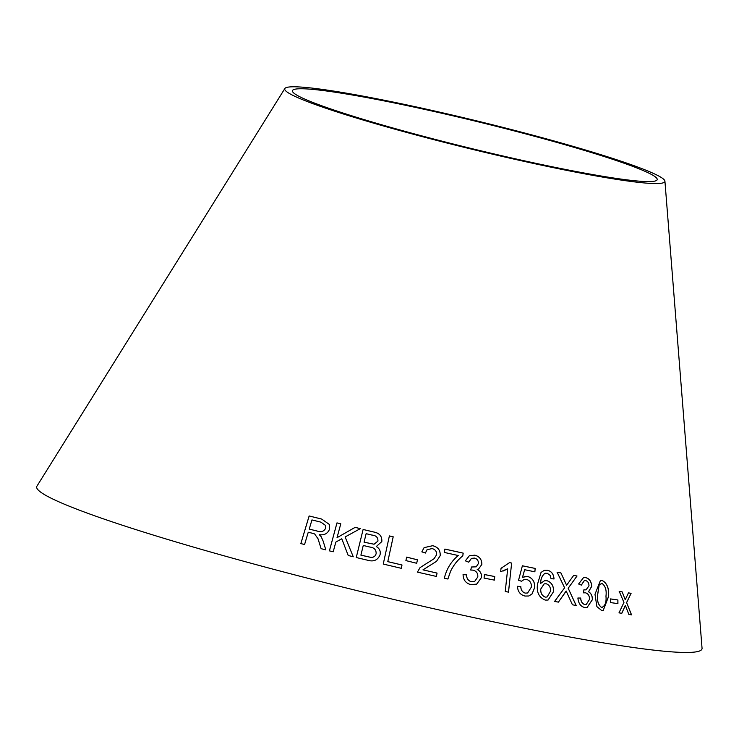 <?xml version="1.0" encoding="UTF-8"?>
<svg xmlns="http://www.w3.org/2000/svg" width="739" height="739" viewBox="0 0 739 739"><rect width="100%" height="100%" fill="white"/><g stroke="black" fill="none" stroke-linecap="round" stroke-linejoin="round"><path stroke-width="1.11" d="M664.924 181.166L702.05 648.269A342.388 25.098 -166.3 0 1 363.412 592.179A342.388 25.098 -166.3 0 1 36.95 486.133L284.866 88.514A195.65 14.346 -166.3 0 1 413.378 106.314A195.65 14.346 -166.3 0 1 664.924 181.166A195.65 14.346 -166.3 0 1 471.417 149.112A195.65 14.346 -166.3 0 1 284.866 88.514M389.388 535.923L383.245 564.069L401.277 568.309L402.007 564.993L387.799 561.631L393.203 536.8L389.388 535.923M373.971 532.052L363.108 529.475L356.253 557.529L367.301 560.153C373.537 562.083 377.805 560.254 380.086 554.675C380.779 551.146 379.513 548.43 376.308 546.537L381.814 541.585C382.155 536.292 379.541 533.115 373.971 532.052L363.108 529.475L356.253 557.557M353.26 556.763L345.122 536.939L360.318 528.653L355.145 527.341L337.03 537.678L340.79 523.812L336.975 522.889L329.391 550.86L333.206 551.774L335.829 542.084L341.769 538.768L348.208 555.479L353.26 556.763M318.01 538.759L321.105 548.671L325.844 549.899L323.146 541.096L321.132 536.616L319.276 534.666C324.264 535.424 327.682 533.604 329.539 529.207L329.594 524.598L321.687 519.064L309.142 515.961L300.838 543.59L304.579 544.504L308.255 532.237L312.597 533.309L314.648 533.955L318.01 538.74L321.114 548.698M416.694 563.275L417.452 559.802L406.653 557.114L405.896 560.596L416.694 563.275M421.84 551.857L425.415 553.04L427.031 549.742L432.093 548.578C435.299 549.446 436.804 551.506 436.592 554.767L434.061 558.73L420.048 567.617L417.433 572.134L436.426 576.448L437.045 573.076L422.976 569.852L436.555 561.317L440.176 555.691C440.518 550.379 438.024 547.045 432.703 545.696L424.094 547.636L421.84 551.857M462.771 555.885L463.214 553.141L444.896 549.059L444.351 552.449L458.235 555.516C451.178 561.4 446.541 568.975 444.324 578.231L447.908 579.016L450.513 571.432C453.46 565.252 457.543 560.07 462.771 555.885L463.214 553.141M474.798 555.174L469.32 555.765L465.367 560.836L468.72 562.194L471.427 558.398L474.475 558.093C477.218 558.841 478.521 560.67 478.382 563.589L476.175 566.841L471.51 566.998L470.697 570.018L473.154 570.157C476.479 571.127 478.022 573.39 477.8 576.937L474.706 581.371L471.251 581.695C468.138 580.651 466.586 578.378 466.586 574.868L463.085 574.609C463.214 579.921 465.792 583.256 470.817 584.614L476.683 584.133L481.394 577.667C481.865 573.935 480.479 571.192 477.237 569.427L478.65 568.928L481.837 564.439C481.883 559.515 479.537 556.421 474.798 555.174L469.311 555.765M494.354 580.115L494.742 576.54L484.451 574.526L484.063 578.101L494.354 580.115M507.693 568.799L505.245 591.468L508.506 592.151L511.647 563.063L509.55 562.619L501.033 568.291L500.663 571.727L507.693 568.799L503.398 570.951M522.556 577.261L524.635 569.714L534.879 571.829L535.175 568.42L522.39 565.797L518.547 580.244L521.512 581.27L524.127 579.45L526.473 579.404C529.983 580.457 531.609 583.034 531.359 587.135L527.628 592.992L525.318 593.112C522.436 592.216 520.94 590.045 520.829 586.618L517.439 586.267C517.771 591.643 520.311 594.904 525.059 596.05L528.81 596.004L532.089 593.916L534.694 587.505C534.916 581.695 532.542 578 527.591 576.42L522.51 577.279L524.635 569.714M553.585 591.643C553.788 585.953 551.59 582.304 546.999 580.697L544.504 580.715L540.671 583.404C540.68 579.219 541.973 575.967 544.551 573.649L547.174 573.196L550.102 575.339L551.026 578.637L554.019 578.97C553.705 574.175 551.553 571.275 547.571 570.286L544.366 570.314L541.059 572.411L537.502 584.216C536.403 592.179 538.971 597.463 545.197 600.077L548.079 600.05L553.529 591.653C553.733 585.962 551.543 582.314 546.943 580.706L546.999 580.697M617.915 603.634L617.896 599.976L610.469 598.913L610.488 602.571L617.915 603.634M594.987 594.304L596.89 606.608L601.611 610.469L603.218 610.497L608.53 596.632C609.269 588.484 607.125 583.08 602.1 580.42L600.465 580.401L594.987 594.304M572.429 604.779L576.198 605.527L568.199 588.262L577.02 576.004L573.713 575.348L566.61 585.233L560.929 572.928L557.132 572.235L564.614 587.81L554.573 601.435L558.416 602.128L566.148 590.988L572.429 604.779M585.584 577.602L583.533 577.575L578.619 584.004L581.362 585.122L584.346 580.595L585.547 580.568C587.736 581.122 588.891 582.868 588.992 585.805L586.036 589.861L583.921 589.75L583.524 592.854L585.445 592.807C588.096 593.537 589.473 595.699 589.556 599.283L586.221 604.53L584.854 604.567C582.35 603.754 580.956 601.583 580.678 598.036L577.898 598.027C578.425 603.375 580.706 606.543 584.752 607.532L587.034 607.56L592.373 599.735C592.466 595.948 591.191 593.288 588.558 591.763L591.727 586.396C591.403 581.417 589.352 578.489 585.584 577.602L583.505 577.584M631.559 614.857L626.607 602.682L631.097 593.315L628.455 592.881L625.231 599.791L622.173 591.874L619.254 591.431L623.947 602.461L618.986 612.862L621.822 613.287L625.342 605.37L628.843 614.405L631.559 614.857M415.863 107.488A187.734 13.764 -166.3 0 1 657.23 179.3A187.734 13.764 -166.3 0 1 471.556 148.548A187.734 13.764 -166.3 0 1 292.561 90.407A187.734 13.764 -166.3 0 1 415.863 107.488M631.485 614.866L626.607 602.682M626.543 602.691L631.097 593.315M631.023 593.325L628.381 592.881M622.173 591.874L625.231 599.791M622.099 591.884L619.18 591.44M621.748 613.296L625.342 605.37M587.006 607.569L592.308 599.745C592.401 595.957 591.126 593.297 588.493 591.773L591.671 586.406C591.339 581.427 589.288 578.498 585.519 577.612M581.307 585.103L584.318 580.595M585.981 589.87L584.355 589.87M586.166 604.539L584.854 604.567M584.798 604.576C582.286 603.763 580.9 601.592 580.614 598.045L580.678 598.036M580.614 598.045L577.843 598.036M576.134 605.537L568.199 588.262M568.143 588.272L577.02 576.004M576.965 576.014L573.658 575.358M560.929 572.928L566.61 585.233M560.883 572.937L557.077 572.245M558.361 602.137L564.91 592.983M564.855 592.992L566.148 590.988M603.19 610.497L608.465 596.641C609.204 588.493 607.061 583.089 602.036 580.429L600.438 580.401M602.433 607.476L601.592 607.513C598.165 604.899 596.835 600.65 597.602 594.756L599.098 585.039L601.952 583.413M601.112 583.459L602.017 583.404C605.417 585.99 606.728 590.249 605.962 596.17C606.534 602.303 605.093 606.072 601.657 607.504C598.23 604.89 596.9 600.641 597.666 594.747L599.163 585.029L602.017 583.404M601.592 607.513L602.396 607.486M617.85 603.643L617.896 599.976M617.832 599.985L610.405 598.923M548.052 600.05L553.529 591.653M546.943 580.706L544.477 580.725M544.551 573.649L544.495 573.658C541.918 575.977 540.625 579.237 540.615 583.413L540.671 583.404M544.495 573.658L545.65 573.196M553.973 578.988C553.65 574.185 551.497 571.284 547.516 570.296L547.571 570.286M547.516 570.296L544.338 570.314M547.008 597.01L545.299 597.13C542.056 595.865 540.523 593.195 540.708 589.112L544.163 583.847L546.158 583.755C549.299 584.845 550.74 587.339 550.5 591.237L547.063 597.001L545.354 597.121C542.112 595.856 540.578 593.186 540.754 589.103L544.209 583.828M528.791 596.013L532.043 593.925L534.648 587.514C534.87 581.704 532.496 578.009 527.544 576.429L524.487 576.503M534.833 571.838L535.175 568.42M535.128 568.43L522.344 565.806M521.494 581.26L524.127 579.45M527.628 592.992L525.318 593.112M525.272 593.131C522.399 592.225 520.903 590.064 520.783 586.627L520.829 586.618M520.783 586.627L517.392 586.276M508.469 592.161L511.647 563.063M511.6 563.072L509.513 562.638M502.271 567.875L501.033 568.291M494.317 580.124L494.742 576.54M494.705 576.549L484.414 574.536M478.632 568.938L481.837 564.439C481.856 559.525 479.509 556.439 474.771 555.192M468.692 562.185L471.399 558.416M476.175 566.841L471.482 567.016M474.678 581.39L471.251 581.695M471.214 581.713C468.11 580.669 466.558 578.397 466.558 574.877L466.586 574.868M466.558 574.877L463.057 574.628M476.655 584.152L481.394 577.667M481.357 577.676C481.828 573.954 480.442 571.21 477.2 569.446L477.237 569.427M447.88 579.034L450.485 571.45C453.432 565.27 457.515 560.088 462.743 555.904M463.187 553.16L444.878 549.077M436.546 561.326L440.158 555.71C440.49 550.389 438.005 547.063 432.684 545.715L424.084 547.645M425.405 553.031L427.013 549.761M434.061 558.73L420.038 567.635M436.407 576.466L437.045 573.076L422.976 569.852M416.676 563.294L417.452 559.802M417.433 559.82L406.644 557.132M325.834 549.899L323.821 543.294M323.155 541.114L321.132 536.616M321.132 536.634L319.276 534.666M329.594 524.616L321.687 519.064M321.696 519.092L309.142 515.961M309.161 515.988L300.847 543.608M325.65 525.549L325.668 528.219C323.867 531.526 321.077 532.486 317.28 531.092L309.225 529.087L311.96 519.923L320.92 522.159L325.64 525.521L325.659 528.191C323.858 531.498 321.068 532.459 317.271 531.073L309.216 529.069M353.26 556.781L345.122 536.939M360.318 528.681L355.145 527.341M355.145 527.369L337.03 537.678M340.799 523.831L336.975 522.889M336.984 522.916L329.4 550.888M381.804 541.604C382.146 536.311 379.532 533.142 373.962 532.08M380.077 554.693C380.77 551.165 379.513 548.449 376.308 546.555L376.308 546.537M377.934 541.096L374.054 544.237L364.059 542.186L366.128 533.687L371.911 535.073C376.059 535.424 378.072 537.429 377.934 541.096L374.054 544.218L364.059 542.167M376.123 553.714L376.123 553.696C375.347 556.328 373.555 557.539 370.747 557.363L360.9 555.146L363.255 545.474L369.953 547.072C374.23 547.599 376.29 549.807 376.123 553.696C375.357 556.31 373.555 557.52 370.747 557.335L360.9 555.128M401.268 568.328L401.998 565.012L387.79 561.649L393.194 536.819L389.379 535.941"/></g></svg>
